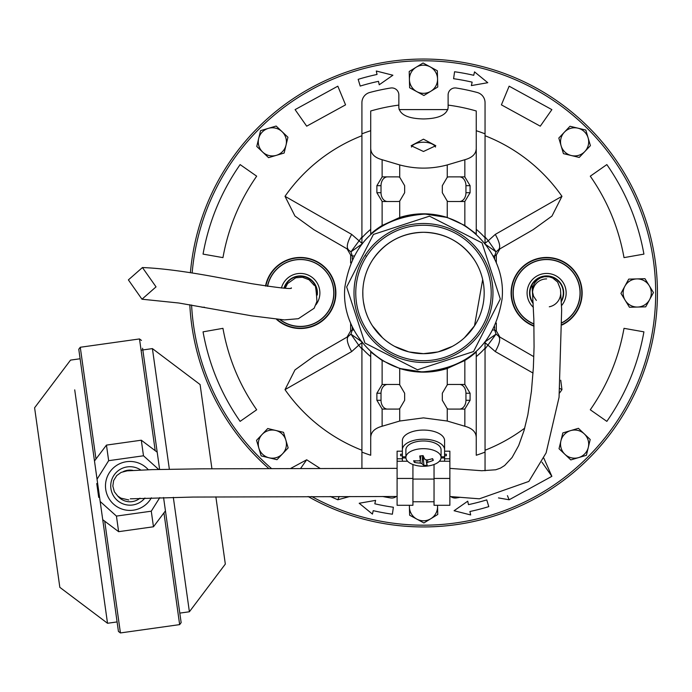 <?xml version="1.0" encoding="UTF-8"?>
<svg xmlns="http://www.w3.org/2000/svg" width="692" height="692" viewBox="0 0 692 692"><rect width="100%" height="100%" fill="white"/><g stroke="black" fill="none" stroke-linecap="round" stroke-linejoin="round"><path stroke-width="1.04" d="M128.392 279.888L141.981 299.212L156.037 286.869L142.44 267.545L128.392 279.888M561.108 482.177A233.965 233.965 180 0 0 652.028 242.944A233.965 233.965 0 0 0 190.395 272.752A233.965 233.965 180 0 1 652.028 242.944A233.965 233.965 180 0 1 308.087 496.501A233.965 233.965 0 0 0 652.028 242.944A233.965 233.965 180 0 1 308.087 496.501A233.965 233.965 180 0 0 503.352 512.884M189.816 304.722A233.965 233.965 0 0 0 268.704 468.432A233.965 233.965 180 0 1 189.816 304.722M203.578 372.85A233.965 233.965 180 0 0 268.704 468.432A233.965 233.965 180 0 1 194.936 343.016M344.91 286.843C352.28 242.217 378.472 217.997 423.478 214.174C468.008 212.894 506.734 255.071 502.055 299.117C494.642 343.786 468.449 368.006 423.478 371.786C379.138 373.014 340.213 331.148 344.91 286.843M500.299 298.979L482.039 242.909L429.481 216.163L373.412 234.424L346.666 286.981L364.918 343.05L417.484 369.796L473.553 351.545L500.299 298.979M423.478 223.499A69.485 69.485 0 0 1 492.963 292.984A69.485 69.485 0 0 1 423.478 362.461A69.485 69.485 0 0 1 354.001 292.984A69.485 69.485 0 0 1 423.478 223.499M423.478 360.705A67.73 67.73 0 0 0 491.208 292.984A67.73 67.73 0 0 0 423.478 225.255A67.73 67.73 0 0 0 355.757 292.984A67.73 67.73 0 0 0 423.478 360.705A67.73 67.73 0 0 1 355.757 292.984A67.73 67.73 0 0 1 423.478 225.255A67.73 67.73 0 0 0 355.757 292.984M534.008 326.2A35.534 35.534 180 0 1 546.619 257.45A35.534 35.534 180 0 1 562.138 324.946M265.503 286.021A35.534 35.534 180 0 1 335.88 292.984A35.534 35.534 180 0 1 276.575 319.393M192.142 273.02A232.201 232.201 180 0 1 433.469 60.991A232.201 232.201 180 0 1 655.687 292.984A232.201 232.201 180 0 1 311.694 496.501M271.368 468.423A232.201 232.201 180 0 1 191.589 305.008M464.496 337.713L474.513 325.82L482.679 279.585M477.947 266.212L478.708 267.813M479.867 270.52L480.352 271.8M474.513 260.14L474.202 259.656C461.893 242.018 444.982 232.901 423.478 232.287A60.688 60.688 180 0 1 484.175 292.984A60.688 60.688 180 0 1 423.478 353.673L437.664 351.986M438.339 351.821L452.3 346.389M456.149 344.132L459.246 342.012M366.881 255.789L366.526 256.334L365.956 255.953M366.526 329.626L366.881 330.171M624.011 328.337C618.709 357.946 607.472 385.089 590.285 409.776L606.841 421.367C625.732 394.232 638.093 364.39 643.915 331.849L624.011 328.337L643.915 331.849M590.285 176.183C607.472 200.87 618.709 228.014 624.011 257.623L643.915 254.111C638.093 221.57 625.732 191.727 606.841 164.592L590.285 176.183L606.841 164.592M509.139 86.18L501.406 104.855L540.279 126.178L551.87 109.621L509.139 86.18L501.406 104.855M345.559 104.855L337.826 86.18L295.095 109.621L306.686 126.178L345.559 104.855L337.826 86.18M222.954 257.623C228.248 228.014 239.493 200.87 256.68 176.183L240.124 164.592C221.232 191.727 208.872 221.57 203.05 254.111L222.954 257.623L203.05 254.111M256.68 409.776C239.493 385.089 228.248 357.946 222.954 328.337L203.05 331.849C208.872 364.39 221.232 394.232 240.124 421.367L256.68 409.776L240.124 421.367M330.283 496.493L337.826 499.78L349.78 496.501M319.998 468.346L306.686 459.782L290.787 468.38M498.482 497.92L509.139 499.78L551.87 476.338L543.851 458.199M285.009 196.312L294.939 216.008L313.891 229.709L348.327 249.587C346.225 247.278 347.341 242.209 351.674 234.389L285.009 196.312A168.874 168.874 0 0 1 361.916 135.727M561.956 196.312L495.29 234.389L488.267 240.73L496.034 251.845L498.638 249.587L533.074 229.709L551.982 216.051L561.956 196.312A168.874 168.874 0 0 0 485.049 135.727M496.328 262.917L496.328 255.002L499.875 248.878L498.638 249.587C500.74 247.278 499.624 242.209 495.29 234.389M485.049 348.984L496.034 334.115L499.875 337.082L496.328 330.958L496.328 323.043M559.56 392.987A168.874 168.874 0 0 0 561.956 389.648L560.745 380.228M285.009 389.648L351.674 351.571C347.341 343.751 346.225 338.682 348.327 336.373L313.891 356.25L294.982 369.917L285.009 389.648A168.874 168.874 0 0 0 361.916 450.233M485.049 450.233A168.874 168.874 0 0 0 524.709 428.149M350.636 323.043L350.636 330.958L347.09 337.082L348.327 336.373L347.09 337.082M361.916 236.975L350.93 251.845L347.09 248.878L350.636 255.002L350.636 262.917M392.883 75.229L379.225 84.779L378.498 81.336A216.371 216.371 180 0 0 360.221 86.067L358.162 79.338A223.404 223.404 180 0 1 377.036 74.459L376.301 71.016L392.883 75.229M487.773 82.703L471.364 85.583L472.152 82.158A216.371 216.371 180 0 0 453.597 78.715L454.575 71.752A223.404 223.404 180 0 1 473.735 75.298L474.53 71.873L487.773 82.703M454.082 510.731L467.74 501.181L468.467 504.624A216.371 216.371 180 0 0 486.744 499.892L488.803 506.622A223.404 223.404 180 0 1 469.929 511.5L470.664 514.943L454.082 510.731M359.191 503.257L375.6 500.377L374.813 503.802A216.371 216.371 180 0 0 393.367 507.245L392.39 514.217A223.404 223.404 180 0 1 373.23 510.661L372.434 514.087L359.191 503.257M361.406 244.432L350.93 251.845L352.28 255.953L350.636 255.002M362.409 243.722L351.674 234.389M484.556 243.722L488.267 240.73L485.049 236.975M498.629 249.596L499.875 248.878M485.559 244.432L496.034 251.845L494.685 255.953L493.05 255.953M498.638 336.373L533.074 356.25L498.638 336.373C500.74 338.682 499.624 343.751 495.29 351.571L533.03 373.066M485.559 341.528L496.034 334.115L494.685 330.015L494.685 326.762M561.956 389.648L560.018 388.541M351.674 351.571L358.698 345.23L361.916 348.984M484.556 342.237L495.29 351.571M348.335 336.364L350.93 334.115L352.28 330.015L353.915 330.015M362.885 296.271L362.816 291.462M362.902 289.273L363.118 286.687M364.217 279.923L365.013 276.713M365.307 275.701L365.471 275.148M366.016 273.478L366.198 272.951M367.452 269.655L368.014 268.349M369.571 320.854L368.68 319.055M367.141 315.543L366.068 312.654M364.675 307.966L363.456 301.954M493.05 330.015L494.685 330.015L496.328 330.958M362.409 342.237L358.698 345.23L350.93 334.115L361.406 341.528M353.915 255.953L352.28 255.953L352.28 259.197M372.443 260.14L372.763 259.656C385.072 242.018 401.983 232.901 423.478 232.287A60.688 60.688 180 0 0 362.79 292.984A60.688 60.688 180 0 0 423.478 353.673L409.301 351.986M372.443 325.82L382.468 337.713M387.719 342.012L390.816 344.132M394.665 346.389L408.626 351.821M460.318 497.263A207.574 207.574 0 0 1 456.253 497.955A7.032 7.032 0 0 1 450.829 496.562M464.842 384.493L470.084 393.246L470.084 400.287L464.842 409.041A8.797 6.487 -90 0 1 464.22 409.084L449.169 409.084A8.797 6.487 -90 0 1 447.248 408.687L442.318 400.287L442.318 393.246L447.248 384.847A8.797 6.487 -90 0 1 449.169 384.458L464.22 384.458A8.797 6.487 -90 0 1 464.842 384.493L464.842 360.471L476.252 351.986A79.156 79.156 0 0 1 464.842 360.471L447.248 368.49A79.156 79.156 0 0 1 399.716 368.49L382.122 360.471L370.713 351.986L370.713 455.249A170.63 170.63 0 0 1 361.916 452.118L361.916 342.177M447.248 384.847L447.248 368.49L423.478 372.14L399.716 368.49L399.716 384.847L404.647 393.246L404.647 400.287L399.716 408.687A8.797 6.487 90 0 1 397.788 409.084L382.745 409.084A8.797 6.487 90 0 1 382.122 409.041L376.88 400.287L376.88 393.246L382.122 384.493A8.797 6.487 90 0 1 382.745 384.458L397.788 384.458A8.797 6.487 90 0 1 399.716 384.847M361.916 243.783L361.916 102.675A10.553 10.553 0 0 1 369.736 92.486A207.574 207.574 0 0 1 390.703 88.014A7.032 7.032 0 0 1 398.851 94.96L398.851 105.097A189.487 189.487 0 0 0 370.713 110.988L370.713 233.974L382.122 225.488L399.716 217.47L423.478 213.819A79.156 79.156 0 0 1 447.248 217.47L464.842 225.488L476.252 233.974L476.252 110.988A189.487 189.487 0 0 0 448.113 105.097L448.113 94.96A7.032 7.032 0 0 1 456.253 88.014A207.574 207.574 0 0 1 477.229 92.486A10.553 10.553 0 0 1 485.049 102.675L485.049 243.783M370.713 233.974A79.156 79.156 0 0 1 382.122 225.488L382.122 201.467L376.88 192.713L376.88 185.672L382.122 176.918L382.122 159.714C374.407 157.612 370.601 153.624 370.713 147.759M399.716 164.938L399.716 177.273L404.647 185.672L404.647 192.713L399.716 201.113L399.716 217.47A79.156 79.156 0 0 1 423.478 213.819L447.248 217.47L447.248 201.113L442.318 192.713L442.318 185.672L447.248 177.273L447.248 164.938C431.436 169.177 415.589 169.177 399.716 164.938L382.122 159.714M485.049 342.177L485.049 452.118A170.63 170.63 0 0 1 476.252 455.249L476.252 438.2C476.381 432.362 472.575 428.374 464.842 426.246L447.248 421.03L423.478 417.873L399.716 421.03L382.122 426.246C374.407 428.348 370.601 432.336 370.713 438.2M398.851 105.097L398.851 107.857C400.296 114.959 408.505 118.661 423.478 118.946C438.425 118.669 446.634 114.976 448.113 107.857L448.113 105.097M423.478 151.487L435.796 145.718L423.478 139.179L411.169 145.718L423.478 151.487M435.502 147.041A12.318 6.159 0 0 0 423.478 142.223A12.318 6.159 0 0 0 411.463 147.041M361.916 468.354L361.916 452.118M485.049 452.118L485.049 470.759M491.208 292.984A67.73 67.73 0 0 0 423.478 225.255M370.713 356.622A82.677 82.677 0 0 1 361.916 348.163M485.049 348.163A82.677 82.677 0 0 1 476.252 356.622M476.252 229.337A82.677 82.677 0 0 1 485.049 237.797M361.916 237.797A82.677 82.677 0 0 1 370.713 229.337M382.667 496.501A207.574 207.574 0 0 0 390.703 497.955A7.032 7.032 0 0 0 396.222 496.493M361.916 133.841A170.63 170.63 0 0 1 370.713 130.71L370.713 110.988M476.252 110.988L476.252 130.71A170.63 170.63 0 0 1 485.049 133.841M476.252 351.986L476.252 438.2M447.862 109.587L399.102 109.587M476.252 147.759C476.381 153.598 472.575 157.586 464.842 159.714L447.248 164.938M447.248 177.273A8.797 6.487 90 0 1 449.169 176.875L464.22 176.875A8.797 6.487 -90 0 1 464.842 176.918L470.084 185.672L470.084 192.713L464.842 201.467L464.842 225.488M447.248 201.113A8.797 6.487 -90 0 0 449.169 201.51L464.22 201.51A8.797 6.487 90 0 0 464.842 201.467M382.122 201.467A8.797 6.487 -90 0 0 382.745 201.51L397.788 201.51A8.797 6.487 -90 0 0 399.716 201.113M397.788 384.458L387.503 384.458A8.797 6.487 -90 0 0 381.015 393.246L381.015 400.287A8.797 6.487 -90 0 0 387.503 409.084M459.462 409.084A8.797 6.487 90 0 0 465.95 400.287L470.084 400.287M470.084 393.246L465.95 393.246L465.95 400.287M465.95 393.246A8.797 6.487 90 0 0 459.462 384.458M399.716 177.273A8.797 6.487 -90 0 0 397.788 176.875L382.745 176.875A8.797 6.487 -90 0 0 382.122 176.918M397.788 176.875L387.503 176.875A8.797 6.487 -90 0 0 381.015 185.672L376.88 185.672M376.88 192.713L381.015 192.713L381.015 185.672M381.015 192.713A8.797 6.487 -90 0 0 387.503 201.51L397.788 201.51M449.169 201.51L459.462 201.51A8.797 6.487 90 0 0 465.95 192.713L465.95 185.672A8.797 6.487 90 0 0 459.462 176.875M564.923 454.315L570.813 459.912L586.401 455.301L590.198 439.498L578.408 428.313L562.83 432.924L559.032 448.727L564.923 454.315A14.074 14.074 180 0 1 570.615 430.614A14.074 14.074 180 0 1 588.295 447.395A14.074 14.074 180 0 1 564.923 454.315M265.849 286.073A35.18 35.18 180 0 1 335.525 292.984A35.18 35.18 180 0 1 277.172 319.453M265.65 286.047A35.378 35.378 180 0 1 335.724 292.984A35.378 35.378 180 0 1 276.835 319.419M267.423 286.315A33.597 33.597 180 0 1 333.933 292.984A33.597 33.597 180 0 1 279.957 319.678M267.588 286.341A33.424 33.424 180 0 1 333.769 292.984A33.424 33.424 180 0 1 280.26 319.695M281.436 288.036A19.54 19.54 180 0 1 317.853 284.3A19.54 19.54 180 0 1 315.898 304.809M284.325 288.209A16.712 16.712 180 0 1 317.057 293.296M562.129 324.557A35.18 35.18 0 0 0 546.619 257.796A35.18 35.18 0 0 0 533.999 325.82M562.129 324.773A35.378 35.378 0 0 0 546.619 257.606A35.378 35.378 0 0 0 534.008 326.036M562.086 322.801A33.597 33.597 0 0 0 546.619 259.388A33.597 33.597 0 0 0 533.964 324.098M562.086 322.61A33.424 33.424 0 0 0 546.619 259.561A33.424 33.424 0 0 0 533.956 323.908M561.471 305.682A19.54 19.54 0 0 0 546.619 273.444A19.54 19.54 0 0 0 533.368 307.334M561.273 301.011A16.712 16.712 0 0 0 546.619 276.272A16.712 16.712 0 0 0 533.134 302.845M505.662 512.028L506.648 511.665M501.025 513.715L500.031 514.061M523.671 504.399L522.719 504.849L523.671 504.399M528.108 502.245L529.051 501.769M545.227 492.773L544.327 493.318M549.413 490.161L550.296 489.59M565.442 478.951L564.603 479.591M569.334 475.914L570.156 475.257M311.331 498.309L310.405 497.799M315.682 500.627L316.616 501.112M333.406 508.905L332.437 508.499M337.981 510.757L338.959 511.137M356.475 517.14L355.463 516.837M361.215 518.498L362.227 518.784M380.271 522.918L379.233 522.719M385.124 523.775L386.162 523.948M404.543 526.171L403.497 526.084L404.543 526.171M409.465 526.517L410.512 526.577M429.023 526.871L427.967 526.897M433.953 526.707L435 526.655M453.442 525.012L452.395 525.15M458.32 524.328L459.367 524.173M477.532 520.609L476.503 520.851M482.315 519.424L483.336 519.156M523.671 504.407L522.719 504.849M404.535 526.171L403.497 526.084M439.377 461.235L449.869 461.235L449.869 505.29L434.04 505.29L434.04 464.505M402.372 451.184L397.096 451.184L397.096 461.235L407.588 461.235M444.593 454.229L446.349 454.229L446.349 455.751L446.349 454.229M400.616 455.751L400.616 454.229L400.616 455.751L402.372 455.751M444.593 455.751L446.349 455.751M400.616 454.229L402.372 454.229M397.096 458.796L402.372 458.796M444.593 458.796L449.869 458.796L449.869 451.184L444.593 451.184M449.869 458.796L449.869 461.235M397.096 461.235L397.096 505.29L412.925 505.29L412.925 464.505M441.072 456.807L444.593 456.807L444.593 449.765A21.106 10.553 180 0 0 423.478 439.212A21.106 10.553 180 0 0 402.372 449.765L402.372 440.622A21.106 10.553 -0 0 1 423.478 430.069A21.106 10.553 -0 0 1 444.593 440.622L444.593 449.765M402.372 461.235L402.372 449.765M402.372 456.807L405.893 456.807M444.593 461.235L444.593 456.807M427.241 466.062A17.594 8.797 180 0 0 429.827 465.673A17.594 8.797 180 0 0 441.072 457.473A17.594 8.797 180 0 0 440.666 455.587A17.594 8.797 180 0 0 419.724 448.874A17.594 8.797 180 0 0 405.893 457.473A17.594 8.797 180 0 0 406.299 459.35A17.594 8.797 180 0 0 417.138 465.673A17.594 8.797 180 0 0 427.241 466.062M427.535 459.869L427.794 462.247A33.424 28.977 -36.6 0 0 433.322 460.31A32.55 2.915 -121.9 0 0 432.976 459.514A32.55 2.915 -121.9 0 0 432.595 458.649A33.424 27.144 167.4 0 1 426.8 459.99L424.905 459.376A33.424 7.145 -103.3 0 1 423.072 455.596A32.55 15.708 167.8 0 1 419.741 455.959A33.424 5.147 90.7 0 0 420.39 459.877L420.848 455.864L420.399 460.059L419.17 460.82A33.424 26.062 151.7 0 1 413.643 460.725A32.55 13.364 111.9 0 0 413.989 461.59A32.55 13.364 111.9 0 0 414.37 462.386A33.424 30.05 -16.9 0 0 420.156 463.078L420.355 460.223M427.794 462.247L426.575 463.199L426.229 460.016L426.566 463.086M422.596 455.665L422.059 463.692A33.424 10.051 85.6 0 0 423.893 465.439A32.55 31.988 -93.1 0 0 427.224 465.076A33.424 2.232 -98 0 1 426.575 463.199M422.059 463.692L420.156 463.078M441.072 457.473L441.072 449.765A17.594 8.797 180 0 0 419.724 441.176A17.594 8.797 180 0 0 405.893 449.765L405.893 457.473M415.278 460.846L414.37 462.386M432.24 458.753L433.322 460.31M423.175 456.002L423.893 465.439M123.176 471.633A15.83 15.83 180 0 1 132.847 470.37M139.992 498.188A15.83 15.83 180 0 1 117.882 496.173M74.719 389.864L107.519 623.276L59.832 587.344L34.6 407.787L70.532 360.108L80.116 358.759M97.044 479.21L108.653 460.682L106.456 445.103L94.484 460.993L118.436 631.441L120.425 632.938L179.652 624.616L181.148 622.627L179.808 613.112L189.392 611.771L225.324 564.084L215.869 496.847L225.324 564.084M211.925 468.735L200.092 384.536L211.925 468.735M141.082 350.195L152.404 348.604L200.092 384.536M97.745 553.738L81.95 441.34M107.519 623.276L117.095 621.926L118.436 631.441L117.095 621.926M189.392 611.771L173.311 497.332M169.358 469.254L152.404 348.604M99.579 497.271L98.705 497.392L96.759 483.544L97.633 483.423M95.98 459.012L80.272 347.263L139.499 338.942L141.488 340.447M154.16 525.851L153.468 526.776L118.626 531.672L102.727 519.692L104.717 521.188L120.425 632.938M117.701 530.98L118.626 531.672L116.438 516.085L100.167 501.484M133.366 510.177A24.48 24.48 180 0 1 105.72 489.348A24.48 24.48 -0 0 0 151.375 497.799A24.48 24.48 180 0 1 133.366 510.177M105.72 489.348A24.48 24.48 180 0 1 148.304 469.73M108.653 460.682L143.486 455.786L141.298 440.207L157.196 452.179L142.587 348.24M163.563 497.513L181.148 622.627L165.44 510.878L163.943 512.867L179.652 624.616M157.196 452.179L159.618 469.444M159.8 497.591L151.271 511.189L116.438 516.085M143.486 455.786L158.71 469.461M78.776 349.261L94.484 460.993L78.776 349.261L80.272 347.263M118.626 531.672L153.468 526.776L165.44 510.878L181.148 622.627M153.468 526.776L151.271 511.189M106.456 445.103L141.298 440.207M549.31 306.79A14.074 14.074 -3.9 0 0 560.658 292.015L560.658 292.007M546.619 278.911A14.074 14.074 -3.9 0 0 532.581 293.944L532.581 293.996M409.37 505.29L409.621 515.203L423.902 522.953L437.759 514.467L437.552 506.345A14.074 14.074 180 0 1 416.766 519.078A14.074 14.074 180 0 1 409.482 505.29M437.482 505.29A14.074 14.074 180 0 1 437.552 506.345M262.147 434.42L256.55 440.311L261.161 455.898L276.964 459.696L288.149 447.906L283.538 432.327L267.735 428.53L262.147 434.42A14.074 14.074 180 0 1 285.848 440.121A14.074 14.074 180 0 1 269.067 457.793A14.074 14.074 180 0 1 262.147 434.42M201.995 307.257L204.434 307.196M282.042 131.644L276.151 126.048L260.564 130.658L256.767 146.462L268.557 157.646L284.135 153.036L287.933 137.241L282.042 131.644A14.074 14.074 180 0 1 276.342 155.345A14.074 14.074 180 0 1 258.67 138.564A14.074 14.074 180 0 1 282.042 131.644M437.552 78.879L437.335 70.757L423.063 63.007L409.206 71.492L409.621 87.737L423.902 95.496L437.759 87.002L437.552 78.879A14.074 14.074 180 0 1 416.766 91.612A14.074 14.074 180 0 1 416.134 67.245A14.074 14.074 180 0 1 437.552 78.879M584.818 151.539L590.414 145.649L585.804 130.061L570 126.264L558.816 138.054L563.426 153.633L579.221 157.43L584.818 151.539A14.074 14.074 180 0 1 561.117 145.848A14.074 14.074 180 0 1 577.898 128.167A14.074 14.074 180 0 1 584.818 151.539M637.583 307.049L645.705 306.841L653.456 292.56L644.97 278.703L628.725 279.127L620.966 293.399L629.461 307.257L637.583 307.049A14.074 14.074 180 0 1 624.85 286.263A14.074 14.074 180 0 1 649.217 285.632A14.074 14.074 180 0 1 637.583 307.049M606.841 421.367L590.285 409.776M624.011 257.623L643.915 254.111M551.87 109.621L540.279 126.178M295.095 109.621L306.686 126.178M240.124 164.592L256.68 176.183M222.954 328.337L203.05 331.849M337.826 499.78L339.184 496.493M300.674 468.363L306.686 459.782M509.139 499.78L507.435 495.654M551.87 476.338L541.957 462.178M348.335 249.596L313.891 229.709M496.328 255.002L494.685 255.953L494.685 259.197M350.636 330.958L352.28 330.015L352.28 326.762M382.122 360.471L382.122 384.493M399.716 408.687L399.716 421.03M447.248 421.03L447.248 408.687M464.842 409.041L464.842 426.246M382.122 426.246L382.122 409.041M464.842 159.714L464.842 176.918M381.015 393.246L376.88 393.246M381.015 400.287L376.88 400.287M465.95 192.713L470.084 192.713M465.95 185.672L470.084 185.672M283.971 288.201A17.058 17.058 180 0 1 300.345 275.918A17.058 17.058 180 0 1 317.282 295.043M561.316 301.643A17.058 17.058 0 0 0 546.619 275.918A17.058 17.058 0 0 0 533.169 303.477M434.04 478.449L449.869 478.449M397.096 478.449L412.925 478.449M402.372 457.957L405.919 457.957M441.046 457.957L444.593 457.957M412.925 479.063L434.04 479.063M140.71 469.989A19.229 19.229 -0 0 0 110.919 488.613A19.229 19.229 -0 0 0 144.939 497.998M102.727 519.692L118.436 631.441M155.207 450.682L139.499 338.942M141.981 299.212L178.804 303.01L251.888 315.863L284.351 319.894L298.373 318.709L314.142 308.251L316.91 301.452C316.227 289.074 315.293 283.642 314.107 285.156M142.44 267.545C161.435 268.271 186.606 271.567 217.945 277.449L251.845 283.711C279.931 288.088 293.062 289.464 291.254 287.855M285.208 288.244L287.561 283.573L295.743 277.786L302.387 277.25L309.082 279.75L314.246 285.389M412.925 501.769L434.04 501.769M417.138 465.673A33.424 33.424 0 0 0 429.827 465.673M449.869 468.38L481.753 470.733L495.723 469.781L500.446 468.138L504.641 465.517L512.115 457.464L518.689 445.536L524.069 430.441L527.849 414.767L531.421 391.369L533.368 367.582L534.068 346.9L533.826 318.917L532.382 290.623L533.177 285.969L534.855 282.656L537.476 279.784L540.564 277.838L544.353 276.705L549.214 276.817L552.718 278.02L557.614 282.042L560.459 289.221L561.662 309.834L559.058 397.32L546.126 452.879L528.844 481.424L479.383 498.811L449.869 496.519M397.096 468.346L201.796 468.821L152.067 469.626L127.198 470.845L121.178 472.385L116.732 475.551L113.626 480.594L112.831 486.035L114.362 491.761L117.761 496.069L120.97 498.153L128.764 499.961M560.546 290.372L560.494 289.663M397.096 496.493L192.878 497.064L130.304 498.828M532.416 291.488L531.932 284.524M532.581 293.988L532.416 291.583L533.575 296.288L536.352 300.423"/></g></svg>
